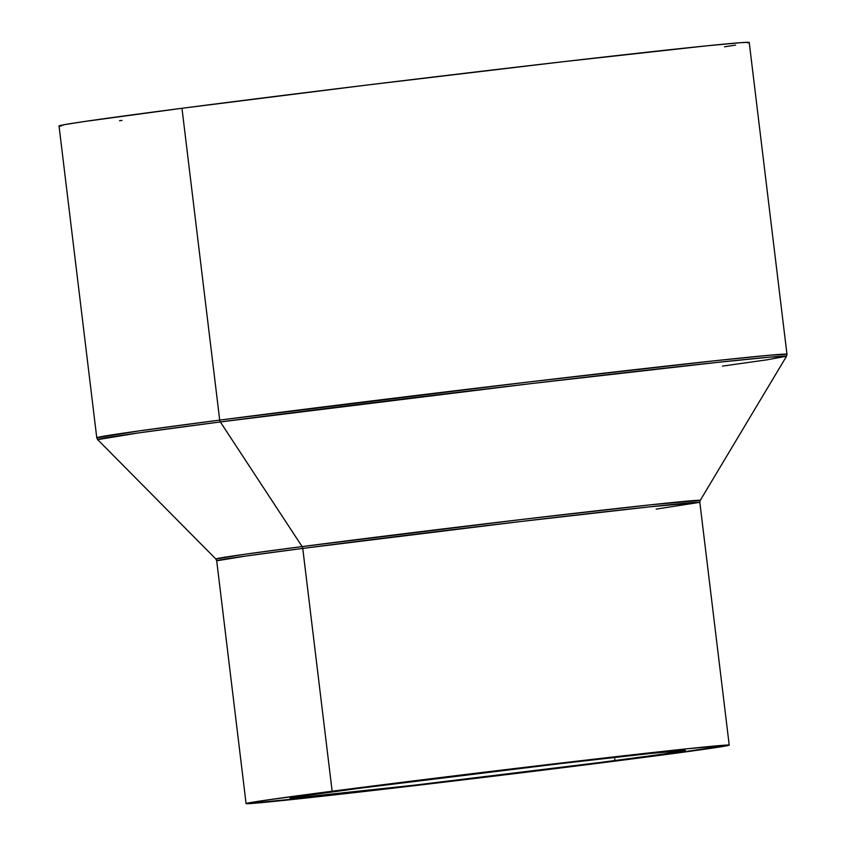 <?xml version="1.0" encoding="UTF-8"?>
<svg xmlns="http://www.w3.org/2000/svg" width="846" height="846" viewBox="0 0 846 846"><rect width="100%" height="100%" fill="white"/><g stroke="black" fill="none" stroke-linecap="round" stroke-linejoin="round"><path stroke-width="1.27" d="M614.926 760.575A199.148 2.083 -6.9 0 1 404.325 786.357A199.148 2.083 -6.9 0 1 289.945 798.286A199.148 2.083 -6.9 0 1 360.375 788.155L561.078 763.526L650.69 753.448L685.345 750.423L663.127 754.103L599.486 762.563L414.223 785.204L291.151 798.37L304.095 795.8L360.375 788.155A199.148 2.083 -6.9 0 1 570.976 762.373A199.148 2.083 -6.9 0 1 685.355 750.444A199.148 2.083 -6.9 0 1 614.926 760.575L614.545 757.403L614.926 760.575M332.14 791.222A243.331 2.549 -6.9 0 1 589.461 759.719A243.331 2.549 -6.9 0 1 729.22 745.136A243.331 2.549 -6.9 0 1 643.161 757.508A243.331 2.549 -6.9 0 1 385.839 789.011A243.331 2.549 -6.9 0 1 246.08 803.594A243.331 2.549 -6.9 0 1 332.14 791.222L302.752 548.409L332.14 791.222L263.36 800.549L246.101 803.626L318.931 796.615L490.595 776.575L660.536 755.235L729.199 745.104L686.857 748.805L598.926 758.619L332.14 791.222M729.22 745.136L699.832 502.323A243.331 2.549 173.1 0 0 560.084 516.917A243.331 2.549 173.1 0 0 302.752 548.409L246.006 556.023L216.703 560.792A243.331 2.549 173.1 0 1 302.752 548.409A3.088 1.988 82.6 0 0 302.117 546.579A3.088 1.988 -97.4 0 1 302.752 548.409L519.338 521.686L650.077 506.796L699.832 502.323L656.147 509.091M722.452 366.107L766.846 359.836L786.537 356.251L786.97 354.263L749.228 42.448A347.611 3.638 173.1 0 0 549.583 63.281A347.611 3.638 173.1 0 0 181.975 108.277L219.706 420.102A347.611 3.638 -6.9 0 1 587.314 375.106A347.611 3.638 -6.9 0 1 786.97 354.263L769.754 355.214L715.875 360.65L529.12 381.927L219.706 420.102A3.088 1.988 82.6 0 0 220.351 421.943L530.579 383.661L717.027 362.437L770.188 357.097L786.537 356.251A346.966 3.638 173.1 0 0 588.541 376.872A346.966 3.638 173.1 0 0 220.351 421.943A346.966 3.638 173.1 0 0 97.66 439.624L215.836 559.005L244.843 554.257L302.117 546.579A243.976 2.559 -6.9 0 1 561.014 514.886A243.976 2.559 -6.9 0 1 700.245 500.388L699.832 502.323M61.134 126.117L59.061 126.001L64.867 124.584L83.722 121.613L181.975 108.277A347.611 3.638 173.1 0 0 59.03 125.969L96.772 437.794A347.611 3.638 -6.9 0 1 219.706 420.102L138.628 430.974L96.772 437.794L97.66 439.624L138.913 432.856L220.351 421.943L302.117 546.579L220.351 421.943A3.088 1.988 -97.4 0 1 219.706 420.102L181.975 108.277L366.128 85.16L563.098 61.716L706.484 45.853L741.752 42.596L749.207 42.406L747.959 42.924M735.565 45.124L724.546 46.794M122.014 120.449L119.55 120.714M246.08 803.594L216.703 560.792L215.836 559.005A243.976 2.559 -6.9 0 1 302.117 546.579L520.258 519.666L651.367 504.734L700.245 500.388L786.537 356.251"/></g></svg>
